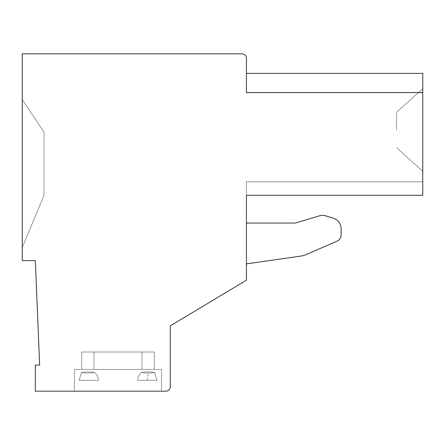 <?xml version="1.0" encoding="UTF-8"?>
<svg xmlns="http://www.w3.org/2000/svg" width="445" height="445" viewBox="0 0 445 445"><rect width="100%" height="100%" fill="white"/><g stroke="black" fill="none" stroke-linecap="round" stroke-linejoin="round"><path stroke-width="0.33" stroke-dasharray="2.23 1.67" d="M422.75 92.554L246.441 92.554L422.75 92.554L246.441 92.554L422.75 92.554L246.441 92.554L422.75 92.554L422.75 195.294L246.441 195.294L422.75 195.294L246.441 195.294L422.75 195.294L246.441 195.294L422.75 195.294L246.441 195.294L246.441 181.838L422.75 181.838L246.441 181.838L246.441 195.294L422.75 195.294L422.75 181.838L422.75 195.294L422.75 181.838L422.75 195.294L422.75 181.838L422.75 195.294L422.75 181.838L246.441 181.838L246.441 195.294L422.75 195.294L422.75 181.838L246.441 181.838L246.441 280.183L170.263 325.89L170.263 386.833A4.355 4.355 0 0 1 165.907 391.188L35.311 391.188L35.311 365.067L39.661 365.067L35.311 260.592L22.25 260.592L22.25 53.812L242.091 53.812A4.355 4.355 0 0 1 246.441 58.167L246.441 92.554L246.441 73.403L246.441 92.554L246.441 73.403L246.441 92.554L246.441 73.403L246.441 92.554L246.441 73.403L246.441 92.554L422.75 92.554L246.441 92.554L422.75 92.554L422.75 73.403L422.75 92.554L422.75 73.403L422.75 92.554L422.75 73.403L422.75 92.554L422.75 73.403L246.441 73.403M422.75 129.996L422.75 88.638L422.75 129.996M246.441 195.294L246.441 181.838L246.441 195.294M246.441 223.045L246.441 263.857L300.67 256.109A21.766 21.766 0 0 0 306.271 254.523A21.766 21.766 0 0 1 300.67 256.109L246.441 263.857L246.441 223.045L246.441 263.857L246.441 223.045L294.457 223.045A6.53 6.53 0 0 0 296.337 222.767L319.438 215.836A10.886 10.886 0 0 1 325.801 215.875A10.886 10.886 0 0 0 319.438 215.836L296.337 222.767A6.53 6.53 0 0 1 294.457 223.045L246.441 223.045L294.457 223.045M118.02 391.188L161.552 391.188L118.02 391.188M118.02 369.422L94.017 369.422L94.017 352.012L154.337 352.012L81.708 352.012L154.337 352.012L81.708 352.012L154.337 352.012L81.708 352.012L154.337 352.012L94.017 352.012L94.017 369.422L94.017 352.012L94.017 369.422L161.552 369.422L118.02 369.422L142.027 369.422L142.027 352.012L142.027 369.422L142.027 352.012L142.027 369.422L81.708 369.422L81.708 352.012L81.708 369.422L154.337 369.422L154.337 352.012L154.337 369.422L74.487 369.422L161.552 369.422L81.708 369.422L81.708 352.012L81.708 369.422L154.337 369.422L154.337 352.012L154.337 369.422L161.552 369.422L118.02 369.422M94.462 372.432C97.055 374.696 98.362 377.321 98.389 380.308L79.165 380.308L81.413 372.432L79.165 380.308L98.389 380.308C98.373 377.343 97.066 374.718 94.462 372.432C89.172 373.316 84.823 373.316 81.413 372.432C84.823 373.316 89.172 373.316 94.462 372.432A43.532 17.016 -25.1 0 0 81.413 372.432A43.532 17.016 -25.1 0 1 94.462 372.432C97.055 374.696 98.362 377.321 98.389 380.308L79.165 380.308L98.389 380.308L79.165 380.308L81.413 372.432L79.165 380.308L98.389 380.308C98.373 377.343 97.066 374.718 94.462 372.432C89.172 373.316 84.823 373.316 81.413 372.432C84.823 373.316 89.172 373.316 94.462 372.432A43.532 17.016 -25.1 0 0 81.413 372.432A43.532 17.016 -25.1 0 1 94.462 372.432C97.055 374.696 98.362 377.321 98.389 380.308L79.165 380.308L98.389 380.308L79.165 380.308L81.413 372.432L79.165 380.308L98.389 380.308C98.373 377.343 97.066 374.718 94.462 372.432C89.172 373.316 84.823 373.316 81.413 372.432C84.823 373.316 89.172 373.316 94.462 372.432A43.532 17.016 -25.1 0 0 81.413 372.432A43.532 17.016 -25.1 0 1 94.462 372.432C97.055 374.696 98.362 377.321 98.389 380.308L79.165 380.308L98.389 380.308L79.165 380.308L81.413 372.432L79.165 380.308L98.389 380.308C98.373 377.343 97.066 374.718 94.462 372.432C89.172 373.316 84.823 373.316 81.413 372.432C84.823 373.316 89.172 373.316 94.462 372.432A43.532 17.016 -25.1 0 0 81.413 372.432A43.532 17.016 -25.1 0 1 94.462 372.432M141.577 372.432C138.99 374.696 137.677 377.321 137.655 380.308L156.879 380.308L154.632 372.432L156.879 380.308L137.655 380.308C137.672 377.343 138.979 374.718 141.577 372.432C146.872 373.316 151.222 373.316 154.632 372.432C151.222 373.316 146.872 373.316 141.577 372.432A43.532 17.016 25.1 0 1 154.632 372.432A43.532 17.016 25.1 0 0 141.577 372.432C138.99 374.696 137.677 377.321 137.655 380.308L156.879 380.308L137.655 380.308L156.879 380.308L154.632 372.432L156.879 380.308L137.655 380.308C137.672 377.343 138.979 374.718 141.577 372.432C146.872 373.316 151.222 373.316 154.632 372.432C151.222 373.316 146.872 373.316 141.577 372.432A43.532 17.016 25.1 0 1 154.632 372.432A43.532 17.016 25.1 0 0 141.577 372.432C138.99 374.696 137.677 377.321 137.655 380.308L156.879 380.308L137.655 380.308L156.879 380.308L154.632 372.432L156.879 380.308L137.655 380.308C137.672 377.343 138.979 374.718 141.577 372.432C146.872 373.316 151.222 373.316 154.632 372.432C151.222 373.316 146.872 373.316 141.577 372.432A43.532 17.016 25.1 0 1 154.632 372.432A43.532 17.016 25.1 0 0 141.577 372.432C138.99 374.696 137.677 377.321 137.655 380.308L156.879 380.308L137.655 380.308L156.879 380.308L154.632 372.432L156.879 380.308L137.655 380.308C137.672 377.343 138.979 374.718 141.577 372.432C146.872 373.316 151.222 373.316 154.632 372.432C151.222 373.316 146.872 373.316 141.577 372.432A43.532 17.016 25.1 0 1 154.632 372.432A43.532 17.016 25.1 0 0 141.577 372.432M137.655 380.308L156.879 380.308L137.655 380.308M98.389 380.308L79.165 380.308L98.389 380.308M22.25 247.531L22.25 99.519L22.25 247.531L22.25 99.519L22.25 247.531L22.25 99.519L22.25 247.531L22.25 99.519L22.25 247.531L44.016 195.294L44.016 132.171L22.25 99.519L44.016 132.171L44.016 195.294L22.25 247.531L44.016 195.294L44.016 132.171L22.25 99.519L44.016 132.171L44.016 195.294L22.25 247.531L44.016 195.294L44.016 132.171L22.25 99.519L44.016 132.171L44.016 195.294L22.25 247.531L44.016 195.294L44.016 132.171L22.25 99.519L44.016 132.171L44.016 195.294L22.25 247.531M422.75 181.838L246.441 181.838L422.75 181.838M306.271 254.523L337.199 241.073A6.53 6.53 0 0 0 341.126 235.088A6.53 6.53 0 0 1 337.199 241.073L306.271 254.523A21.766 21.766 0 0 1 300.67 256.109L246.441 263.857M341.126 235.088L341.126 228.658A10.886 10.886 0 0 0 333.483 218.267A10.886 10.886 0 0 1 341.126 228.658L341.126 235.088A6.53 6.53 0 0 1 337.199 241.073M333.483 218.267L325.801 215.875L333.483 218.267A10.886 10.886 0 0 1 341.126 228.658M319.438 215.836A10.886 10.886 0 0 1 325.801 215.875M396.628 129.996L396.628 112.251L396.628 129.996M147.267 380.308A13.061 9.234 -90 0 1 148.802 373.088M74.487 369.422L74.487 391.188L74.487 369.422M161.552 369.422L161.552 391.188L161.552 369.422M396.628 147.734L422.75 171.347L396.628 147.734M396.628 112.251L422.75 88.638L396.628 112.251"/><path stroke-width="0.67" d="M246.441 58.167A4.355 4.355 0 0 0 242.091 53.812L22.25 53.812L22.25 260.592L35.311 260.592L39.661 365.067L35.311 365.067L35.311 391.188L165.907 391.188A4.355 4.355 0 0 0 170.263 386.833L170.263 325.89L246.441 280.183L246.441 195.294L422.75 195.294L422.75 92.554L246.441 92.554L246.441 58.167M246.441 73.403L422.75 73.403L422.75 92.554M246.441 263.857L300.67 256.109A21.766 21.766 0 0 0 306.271 254.523L337.199 241.073A6.53 6.53 0 0 0 341.126 235.088L341.126 228.658A10.886 10.886 0 0 0 333.483 218.267L325.801 215.875A10.886 10.886 0 0 0 319.438 215.836L296.337 222.767A6.53 6.53 0 0 1 294.457 223.045L246.441 223.045M325.801 215.875L333.483 218.267M341.126 228.658L341.126 235.088M337.199 241.073L306.271 254.523M319.438 215.836L296.337 222.767A6.53 6.53 0 0 1 294.457 223.045"/></g></svg>
